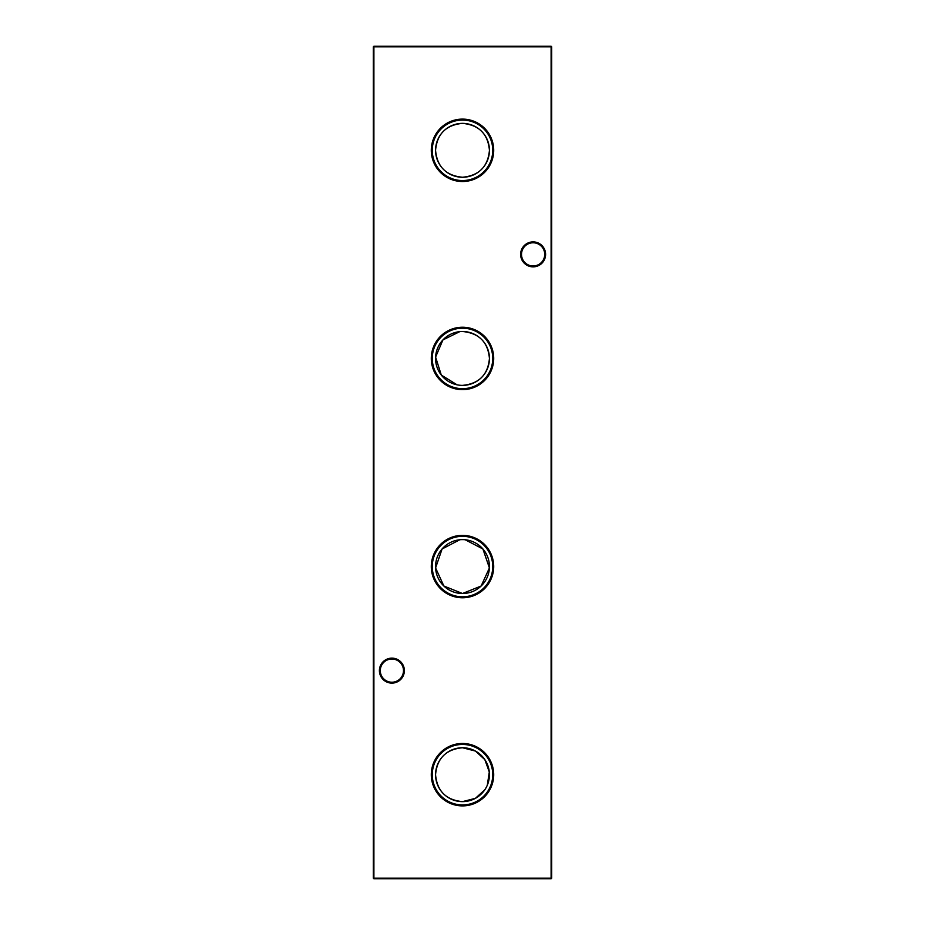 <?xml version="1.0" encoding="UTF-8"?>
<svg xmlns="http://www.w3.org/2000/svg" width="925" height="925" viewBox="0 0 925 925"><rect width="100%" height="100%" fill="white"/><g stroke="black" fill="none" stroke-linecap="round" stroke-linejoin="round"><path stroke-width="1.39" d="M462.5 743.48A31.207 31.207 0 0 0 431.293 774.688A31.207 31.207 0 0 0 462.5 805.895A31.207 31.207 0 0 0 493.707 774.688A31.207 31.207 0 0 0 462.5 743.48M462.5 744.452A30.236 30.236 0 0 0 432.264 774.688A30.236 30.236 0 0 0 462.5 804.923A30.236 30.236 0 0 0 492.736 774.688A30.236 30.236 0 0 0 462.5 744.452M487.302 785.209L489.302 771.993L484.85 759.656L475.427 751.054L462.5 747.747A26.941 26.941 0 0 0 435.559 774.688A26.941 26.941 0 0 0 462.5 801.628L475.404 798.333L484.85 789.73M462.5 747.747C446.023 749.354 437.039 758.327 435.559 774.699C437.062 791.072 446.035 800.044 462.5 801.628A26.941 26.941 0 0 0 489.441 774.688A26.941 26.941 0 0 0 462.5 747.747M462.5 535.355A31.207 31.207 0 0 0 431.293 566.562A31.207 31.207 0 0 0 462.5 597.77A31.207 31.207 0 0 0 493.707 566.562A31.207 31.207 0 0 0 462.5 535.355M462.5 536.327A30.236 30.236 0 0 0 432.264 566.562A30.236 30.236 0 0 0 462.5 596.798A30.236 30.236 0 0 0 492.736 566.562A30.236 30.236 0 0 0 462.5 536.327M459.783 539.761L442.081 548.988L435.594 567.95L443.861 586.011L462.5 593.503A26.941 26.941 0 0 0 489.441 566.562A26.941 26.941 0 0 0 462.5 539.622A26.941 26.941 0 0 0 435.559 566.562A26.941 26.941 0 0 0 462.5 593.503L481.139 586.011L489.406 567.962L482.908 548.976L465.217 539.761M462.5 327.23A31.207 31.207 0 0 0 431.293 358.438A31.207 31.207 0 0 0 462.5 389.645A31.207 31.207 0 0 0 493.707 358.438A31.207 31.207 0 0 0 462.5 327.23M462.5 328.202A30.236 30.236 0 0 0 432.264 358.438A30.236 30.236 0 0 0 462.5 388.673A30.236 30.236 0 0 0 492.736 358.438A30.236 30.236 0 0 0 462.5 328.202M462.5 331.497A26.941 26.941 0 0 0 435.559 358.438A26.941 26.941 0 0 0 462.5 385.378C478.953 383.794 487.938 374.822 489.441 358.461C487.961 342.077 478.977 333.092 462.5 331.497A26.941 26.941 0 0 1 489.441 358.438A26.941 26.941 0 0 1 462.5 385.378M459.783 331.636L442.936 339.914L435.594 357.085L441.294 375.053L457.077 384.823M462.5 119.105A31.207 31.207 0 0 0 431.293 150.312A31.207 31.207 0 0 0 462.5 181.52A31.207 31.207 0 0 0 493.707 150.312A31.207 31.207 0 0 0 462.5 119.105M462.5 120.077A30.236 30.236 0 0 0 432.264 150.312A30.236 30.236 0 0 0 462.5 180.548A30.236 30.236 0 0 0 492.736 150.312A30.236 30.236 0 0 0 462.5 120.077M462.5 123.372A26.941 26.941 0 0 0 435.559 150.312A26.941 26.941 0 0 0 462.5 177.253C478.953 175.669 487.938 166.697 489.441 150.336C487.961 133.952 478.977 124.968 462.5 123.372C446.023 124.979 437.039 133.952 435.559 150.324C437.062 166.697 446.035 175.669 462.5 177.253A26.941 26.941 0 0 0 489.441 150.312A26.941 26.941 0 0 0 462.5 123.372M379.4 670.625A12.488 12.488 0 0 1 391.888 658.138A12.488 12.488 0 0 1 404.375 670.625A12.488 12.488 0 0 1 391.888 683.112A12.488 12.488 0 0 1 379.4 670.625M403.485 670.625A11.597 11.597 0 0 0 391.888 659.028A11.597 11.597 0 0 0 380.291 670.625A11.597 11.597 0 0 0 391.888 682.222A11.597 11.597 0 0 0 403.485 670.625M520.625 254.375A12.488 12.488 0 0 1 533.112 241.887A12.488 12.488 0 0 1 545.6 254.375A12.488 12.488 0 0 1 533.112 266.863A12.488 12.488 0 0 1 520.625 254.375M544.709 254.375A11.597 11.597 0 0 0 533.112 242.778A11.597 11.597 0 0 0 521.515 254.375A11.597 11.597 0 0 0 533.112 265.972A11.597 11.597 0 0 0 544.709 254.375M551.693 46.84L551.693 878.16L551.103 878.16L551.103 46.84L373.897 46.84L373.897 878.16L551.103 878.16L551.103 878.75L373.897 878.75L373.307 878.16L373.307 46.84L373.897 46.25L551.103 46.25L551.693 46.84L551.103 46.25M551.103 878.75L551.693 878.16M373.307 878.16L373.897 878.75M373.307 46.84L373.897 46.25"/></g></svg>
